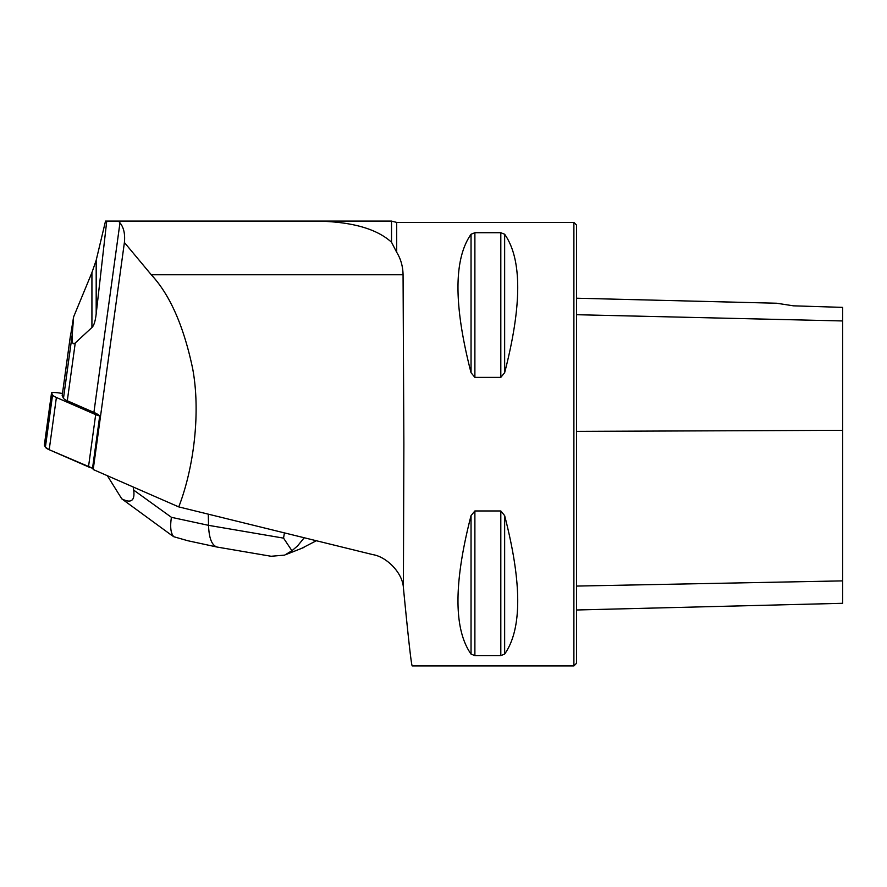 <?xml version="1.0" encoding="UTF-8"?>
<svg xmlns="http://www.w3.org/2000/svg" width="887" height="887" viewBox="0 0 887 887"><rect width="100%" height="100%" fill="white"/><g stroke="black" fill="none" stroke-linecap="round" stroke-linejoin="round"><path stroke-width="1.33" d="M62.478 393.462L59.241 392.985A7.096 0.954 7.8 0 0 51.535 392.886A7.096 0.954 7.8 0 0 51.546 392.985L52.577 394.926A44.35 5.987 7.8 0 0 56.391 397.476L95.674 414.639A17.74 2.395 7.8 0 0 99.721 415.959L92.547 468.203A17.74 2.395 -172.2 0 1 88.489 466.884L49.206 449.72A44.35 5.987 -172.2 0 1 45.392 447.17L44.372 445.23A7.096 0.954 -172.2 0 1 44.35 445.13A7.096 0.954 -172.2 0 1 44.394 445.041L45.392 447.17L49.206 449.72L92.547 468.203A72.734 9.812 -172.2 0 1 93.202 469.522L178.753 506.898L372.839 554.63C386.311 556.681 402.51 572.503 403.397 587.593L403.873 444.165L403.064 274.748C402.886 266.322 400.758 258.827 396.677 252.274L396.677 222.415L573.889 222.415L573.889 665.915L412.2 665.915C411.269 664.485 408.342 638.44 403.408 587.748M62.212 395.613A6.209 0.843 7.8 0 0 62.168 395.691A6.209 0.843 7.8 0 0 62.19 395.779L63.487 398.241A44.35 5.987 7.8 0 0 67.301 400.78L93.911 412.411A72.734 9.812 -172.2 0 1 99.721 415.959M73.599 316.925L72.279 334.244C71.681 342.382 72.679 345.276 75.251 342.947L91.926 327.514L91.926 272.586L73.599 316.925L69.851 340.02M396.677 252.274L391.522 242.229C376.143 228.258 349.999 221.207 313.067 221.085L118.514 221.085L119.967 222.837C123.759 227.46 125.233 234.013 124.402 242.495L93.202 469.522M118.514 221.085L105.52 221.085L96.184 260.268L96.184 313.865L106.739 221.085M96.184 313.865C95.352 321.083 93.933 325.64 91.926 327.514M91.926 272.586L96.184 260.268M313.067 221.085L391.522 221.085L396.677 222.415M124.402 242.495L151.267 274.748C169.916 294.761 183.72 326.061 192.667 368.648C200.806 412.178 193.876 467.859 178.753 506.898M474.889 377.374L471.041 372.706C453.623 305.217 453.623 259.059 471.041 234.246L474.889 232.716L500.811 232.716L504.648 234.246C522.077 259.059 522.077 305.217 504.648 372.706L500.811 377.374L474.889 377.374L474.889 232.716M500.811 510.956L504.648 515.624C522.077 583.114 522.077 629.271 504.648 654.085L500.811 655.615L474.889 655.615L471.041 654.085C453.623 629.271 453.623 583.114 471.041 515.624L474.889 510.956L500.811 510.956L500.811 655.615M471.041 234.246L471.052 372.74M151.267 274.748L403.064 274.748M391.522 242.229L391.522 221.085M793.421 305.827L776.668 303.232L793.421 305.827L776.668 303.232L793.421 305.827L842.65 307.379L842.65 320.95L576.55 314.708M573.889 222.415L576.55 225.076L576.55 663.254L573.889 665.915M576.55 609.99L842.65 603.304L842.65 320.95M107.349 475.698L121.763 498.827C131.132 503.639 135.101 500.723 133.671 490.09L171.435 517.321L208.534 525.337L208.301 514.272M133.205 486.996L133.671 490.09M301.502 548.41L316.116 540.859M304.086 537.921L297.555 545.937L291.934 550.727L284.66 555.118L271.112 556.271M271.899 556.404L217.06 547.046C211.849 545.416 209.01 538.176 208.534 525.337L283.552 538.132L291.934 550.727M170.903 534.75L173.785 536.724C170.714 533.342 169.927 526.867 171.435 517.321M173.785 536.724L187.745 540.715M121.763 498.827L170.881 534.739M88.489 466.884L95.674 414.639M56.391 397.476L49.206 449.72M51.546 392.985L44.372 445.23M45.392 447.17L52.577 394.926M62.19 395.779L70.45 335.663M63.487 398.241L72.279 334.244M119.967 222.837L93.911 412.411M75.251 342.947L67.301 400.78M842.65 430.328L576.55 431.37M842.65 580.885L576.55 586.074M504.648 372.706L504.648 234.246M500.811 377.374L500.811 232.716M471.041 654.085L471.041 515.624M474.889 655.615L474.889 510.956M504.648 654.085L504.648 515.624M283.552 538.132L284.383 533.087M51.535 392.886L44.35 445.13M62.168 395.691L70.117 337.858M776.668 303.232L576.55 298.209M303.997 547.423L285.958 554.552M217.06 547.046L187.323 540.626"/></g></svg>
